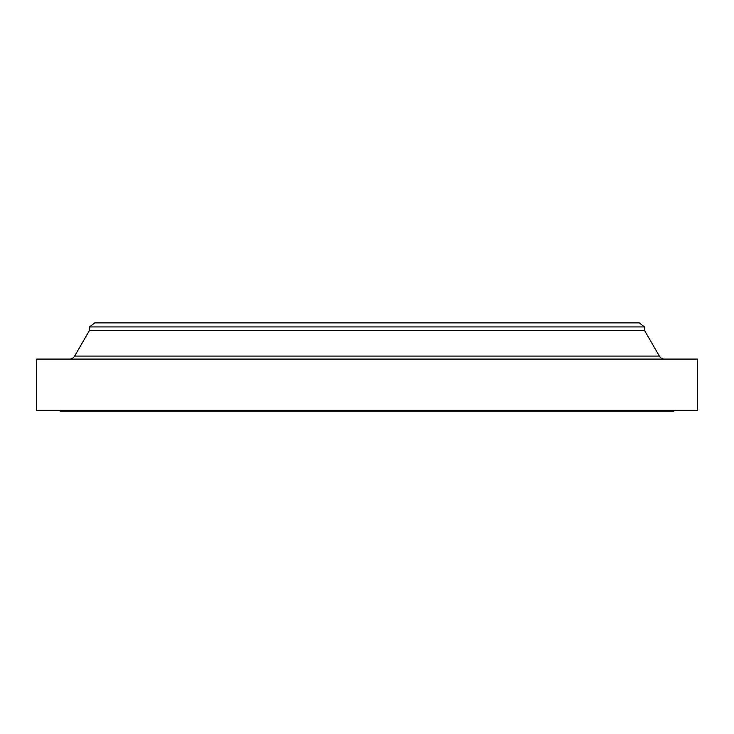 <?xml version="1.0" encoding="UTF-8"?>
<svg xmlns="http://www.w3.org/2000/svg" width="734" height="734" viewBox="0 0 734 734"><rect width="100%" height="100%" fill="white"/><g stroke="black" fill="none" stroke-linecap="round" stroke-linejoin="round"><path stroke-width="1.1" d="M659.361 356.073L74.639 356.073A6.037 6.037 0 0 1 69.418 359.082A6.037 6.037 0 0 0 74.639 356.073L659.361 356.073L644.516 330.428L644.516 326.933L639.231 322.887L94.769 322.887L89.484 326.933L644.516 326.933L89.484 326.933L89.484 330.428L644.516 330.428L89.484 330.428L74.639 356.073L89.484 330.428L89.484 326.933L94.769 322.887L639.231 322.887L644.516 326.933L644.516 330.428L659.361 356.073A6.037 6.037 0 0 0 664.582 359.082M697.3 410.361L697.3 359.082L36.7 359.082L36.7 410.361L697.3 410.361L36.7 410.361L36.7 359.082L697.3 359.082L697.3 410.361M673.922 411.113L673.922 410.361L673.922 411.113L60.078 411.113L673.922 411.113M60.078 410.361L60.078 411.113L60.078 410.361"/></g></svg>
